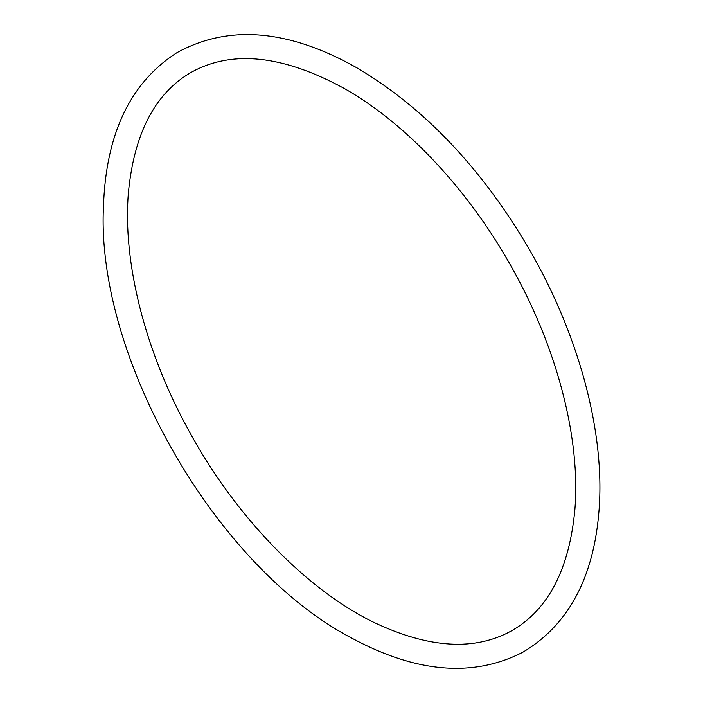<?xml version="1.0" encoding="UTF-8"?>
<svg xmlns="http://www.w3.org/2000/svg" width="703" height="703" viewBox="0 0 703 703"><rect width="100%" height="100%" fill="white"/><g stroke="black" fill="none" stroke-linecap="round" stroke-linejoin="round"><path stroke-width="1.05" d="M345.577 89.193C407.881 124.791 470.597 192.279 513.471 270.488C557.813 350.173 580.616 439.823 574.896 509.438C569.342 568.92 548.568 609.185 512.575 630.231C475.571 651.286 429.296 648.649 373.759 622.322C305.682 589.158 234.714 515.791 188.167 429.489C144.633 350.147 122.489 261.349 128.421 192.429C134.141 133.482 154.888 93.561 190.662 72.655C231.849 49.465 283.485 54.983 345.577 89.193M357.66 68.261C424.674 108.13 481.915 168.544 529.377 249.477C577.251 332.124 603.482 426.106 599.536 502.742C595.687 574.035 570.221 623.798 523.137 652.041C473.769 677.595 416.853 673.07 352.405 638.456C215.777 567.629 95.696 357.036 103.464 206.506C105.881 133.746 130.415 82.436 177.077 52.593C228.932 24.174 289.126 29.394 357.66 68.261"/></g></svg>

